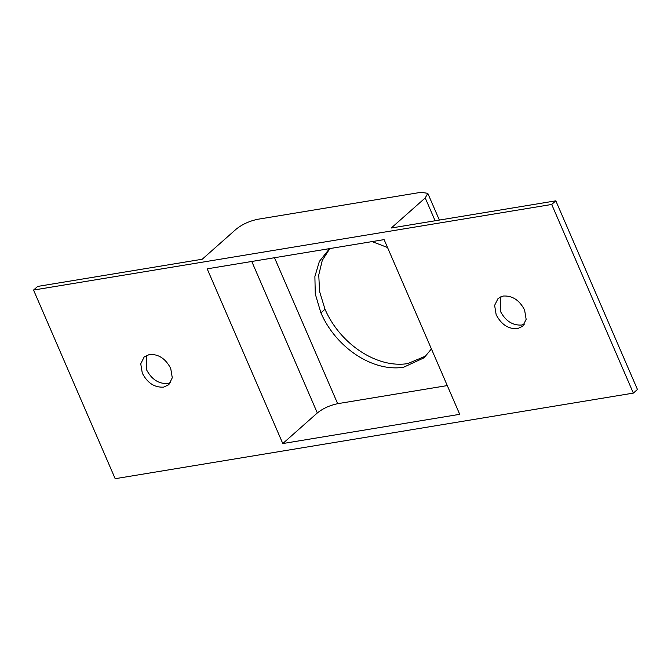 <?xml version="1.0" encoding="UTF-8"?>
<svg xmlns="http://www.w3.org/2000/svg" width="671" height="671" viewBox="0 0 671 671"><rect width="100%" height="100%" fill="white"/><g stroke="black" fill="none" stroke-linecap="round" stroke-linejoin="round"><path stroke-width="1.01" d="M517.45 328.681C508.375 329.176 501.287 324.521 496.163 314.699L494.619 305.364L498.075 298.444L503.317 296.028C512.384 295.525 519.48 300.189 524.596 310.002L526.148 319.346L522.684 326.265L517.45 328.681M500.39 296.926L500.272 311.067C505.389 320.881 512.485 325.544 521.552 325.049L524.479 324.143M329.813 248.58L322.273 260.398L318.759 274.951L319.572 291.482L324.999 309.23C340.172 344.29 377.228 368.631 407.767 363.581L426.026 355.915M431.419 348.928L424.047 357.802L403.665 367.213C373.135 372.254 336.07 347.922 320.897 312.854L315.278 293.973L314.884 276.536L319.354 261.447L329.545 248.631M372.12 241.594L387.536 247.524M163.581 387.133C154.506 387.628 147.419 382.973 142.294 373.16L140.751 363.816L144.206 356.897L149.448 354.481C158.515 353.986 165.611 358.641 170.728 368.463L172.279 377.798L168.815 384.718L163.581 387.133M146.521 355.378L146.404 369.52C151.52 379.341 158.616 383.997 167.683 383.502L170.61 382.604M282.785 443.548L207.18 268.836L384.114 239.614L459.719 414.317L282.785 443.548L317.324 412.959C323.019 408.413 329.796 405.326 337.664 403.682L447.28 385.582M33.55 290.057L37.651 286.425L202.214 259.241L236.184 229.155C242.265 224.299 249.511 220.994 257.916 219.249L421.036 192.3L427.804 193.349L425.229 197.928L391.26 228.014L555.823 200.83L551.713 204.462L33.55 290.057L115.177 478.7L633.349 393.105L551.713 204.462M633.349 393.105L637.45 389.465L555.823 200.83M324.999 309.23L320.897 312.854M317.324 412.959L251.768 261.472M337.664 403.682L274.498 257.723M435.11 220.767L425.229 197.928M427.804 193.349L439.362 220.063"/></g></svg>
